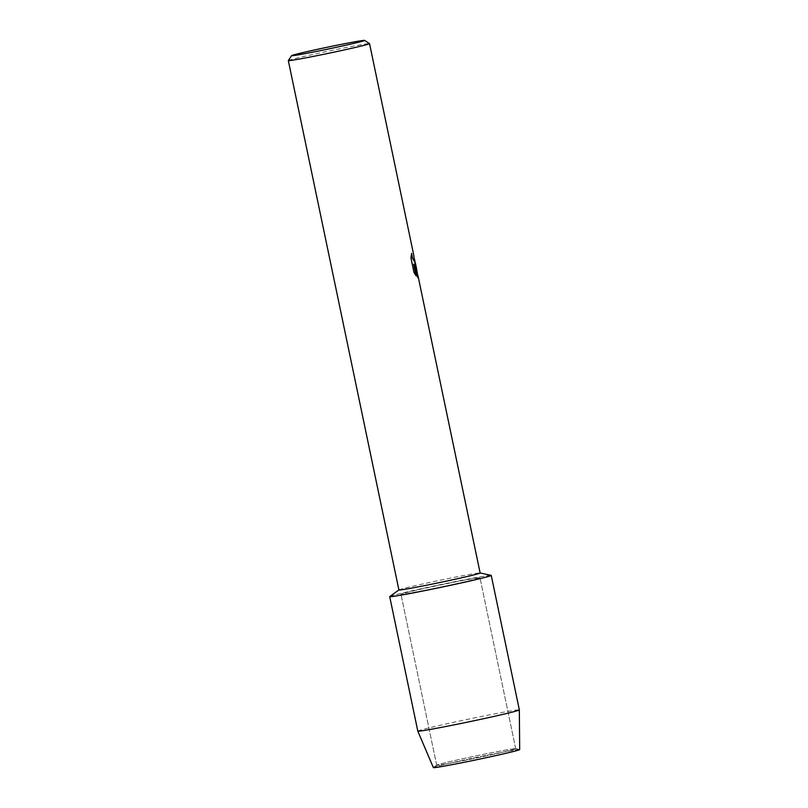 <?xml version="1.0" encoding="UTF-8"?>
<svg xmlns="http://www.w3.org/2000/svg" width="808" height="808" viewBox="0 0 808 808"><rect width="100%" height="100%" fill="white"/><g stroke="black" fill="none" stroke-linecap="round" stroke-linejoin="round"><path stroke-width="0.61" stroke-dasharray="4.04 3.03" d="M515.383 748.905A40.36 1.06 168.2 0 1 473.821 758.53A40.36 1.06 168.2 0 1 436.674 765.206A40.36 1.06 168.2 0 1 436.734 765.136A40.36 1.06 168.2 0 1 436.987 765.004A40.36 1.06 168.2 0 1 477.397 755.621A40.36 1.06 168.2 0 1 515.615 748.652A40.36 1.06 168.2 0 1 515.696 748.703A40.36 1.06 168.2 0 1 515.383 748.905A40.36 1.06 168.2 0 1 473.821 758.53A40.36 1.06 168.2 0 1 436.674 765.206A40.36 1.06 168.2 0 1 436.734 765.136A40.36 1.06 168.2 0 1 436.987 765.004A40.36 1.06 168.2 0 1 477.397 755.621A40.36 1.06 168.2 0 1 515.615 748.652A40.36 1.06 168.2 0 1 515.696 748.703A40.36 1.06 168.2 0 1 515.383 748.905M433.371 767.6A44.087 1.151 168.2 0 1 433.431 767.509A44.087 1.151 168.2 0 1 433.704 767.368A44.087 1.151 168.2 0 1 477.841 757.126A44.087 1.151 168.2 0 1 519.584 749.511A44.087 1.151 168.2 0 1 519.675 749.572M479.679 577.972A40.36 1.06 168.2 0 1 438.108 587.598A40.36 1.06 168.2 0 1 400.97 594.274A40.36 1.06 168.2 0 1 401.273 594.072A40.36 1.06 168.2 0 1 442.845 584.457A40.36 1.06 168.2 0 1 479.982 577.77A40.36 1.06 168.2 0 1 479.679 577.972A40.36 1.06 168.2 0 1 438.108 587.598A40.36 1.06 168.2 0 1 400.97 594.274A40.36 1.06 168.2 0 1 401.273 594.072A40.36 1.06 168.2 0 1 442.845 584.457A40.36 1.06 168.2 0 1 479.982 577.77A40.36 1.06 168.2 0 1 479.679 577.972M398.91 589.971A41.491 1.091 168.2 0 1 398.97 589.89A41.491 1.091 168.2 0 1 399.233 589.759A41.491 1.091 168.2 0 1 440.774 580.114A41.491 1.091 168.2 0 1 480.063 572.953A41.491 1.091 168.2 0 1 480.144 572.993L480.063 572.953M389.779 596.536A51.864 1.353 168.2 0 1 390.102 596.365A51.864 1.353 168.2 0 1 442.037 584.315A51.864 1.353 168.2 0 1 491.143 575.357M288.335 60.57A41.491 1.091 168.2 0 1 288.638 60.388A41.491 1.091 168.2 0 1 330.836 50.611A41.491 1.091 168.2 0 1 369.529 43.612M413.716 255.338L413.767 255.328A41.44 1.081 168.2 0 1 413.716 255.338L414.454 261.469M411.545 253.561L410.908 258.015L413.979 272.417M413.777 255.308A41.491 1.091 -11.8 0 0 413.635 255.247L414.656 259.802M415.211 262.469L413.585 255.257A41.44 1.081 168.2 0 1 413.726 255.318L414.504 259.055M414.443 264.873L415.221 265.287M418.12 276.346L416.635 269.256M413.918 272.427L416.019 275.75M413.595 264.176L417.989 277.568M416.776 271.932L417.887 275.255M416.827 270.195L416.827 271.922M433.431 767.509L436.734 765.136L433.431 767.509A44.087 1.151 168.2 0 1 433.704 767.368A44.087 1.151 168.2 0 1 477.841 757.126A44.087 1.151 168.2 0 1 519.584 749.511L515.615 748.652L519.584 749.511M417.807 731.119A51.864 1.353 168.2 0 1 418.201 730.856A51.864 1.353 168.2 0 1 471.62 718.494A51.864 1.353 168.2 0 1 519.342 709.909M390.102 596.365A51.864 1.353 168.2 0 1 443.521 584.002A51.864 1.353 168.2 0 1 491.244 575.417M436.674 765.206L400.97 594.274L436.674 765.206M515.696 748.703L479.982 577.77L515.696 748.703"/><path stroke-width="1.21" d="M519.584 749.511A44.087 1.151 168.2 0 1 519.342 749.784A44.087 1.151 168.2 0 1 472.67 760.56A44.087 1.151 168.2 0 1 433.431 767.509M417.887 275.255L480.144 572.993A41.491 1.091 168.2 0 1 479.821 573.205A41.491 1.091 168.2 0 1 437.088 583.093A41.491 1.091 168.2 0 1 398.91 589.971L288.325 60.6A41.491 1.091 168.2 0 1 288.335 60.57L291.547 55.671A37.34 0.98 168.2 0 1 291.819 55.51A37.34 0.98 168.2 0 1 329.805 46.702A37.34 0.98 168.2 0 1 364.62 40.4A37.34 0.98 168.2 0 1 364.358 40.612A37.34 0.98 168.2 0 1 325.422 49.611A37.34 0.98 168.2 0 1 291.547 55.671M480.134 572.963L491.143 575.357A51.864 1.353 168.2 0 1 490.85 575.68A51.864 1.353 168.2 0 1 435.946 588.355A51.864 1.353 168.2 0 1 389.779 596.536L398.91 589.941M414.656 259.802L415.464 265.125L414.494 264.862L416.827 270.195M364.62 40.4L369.529 43.612A41.491 1.091 168.2 0 1 369.549 43.632A41.491 1.091 168.2 0 1 369.236 43.844A41.491 1.091 168.2 0 1 326.503 53.732A41.491 1.091 168.2 0 1 288.325 60.6M418.17 276.336L417.645 277.437L413.646 264.166L416.09 275.851L413.979 272.417L410.959 258.005L411.585 253.389L412.545 258.257L414.474 261.469L413.767 255.328A41.491 1.091 -11.8 0 0 413.777 255.308L369.549 43.632M418.019 277.558L416.635 269.256L414.494 264.862M415.241 265.276L414.504 259.055M414.423 261.479L412.494 258.267L411.545 253.561M416.019 275.75L413.646 264.166M417.807 731.129A51.864 1.353 168.2 0 0 465.661 722.504A51.864 1.353 168.2 0 0 518.938 710.171A51.864 1.353 168.2 0 0 519.342 709.919A51.864 1.353 168.2 0 1 519.342 709.919L519.675 749.572A44.087 1.151 168.2 0 1 519.342 749.784A44.087 1.151 168.2 0 1 474.054 760.267A44.087 1.151 168.2 0 1 433.371 767.6L417.807 731.129A51.864 1.353 168.2 0 1 417.807 731.119L389.709 596.627A51.864 1.353 168.2 0 1 390.102 596.365M519.342 709.909L491.244 575.417A51.864 1.353 168.2 0 1 490.85 575.68A51.864 1.353 168.2 0 1 437.431 588.042A51.864 1.353 168.2 0 1 389.709 596.627M416.686 269.256L415.261 262.449"/></g></svg>
